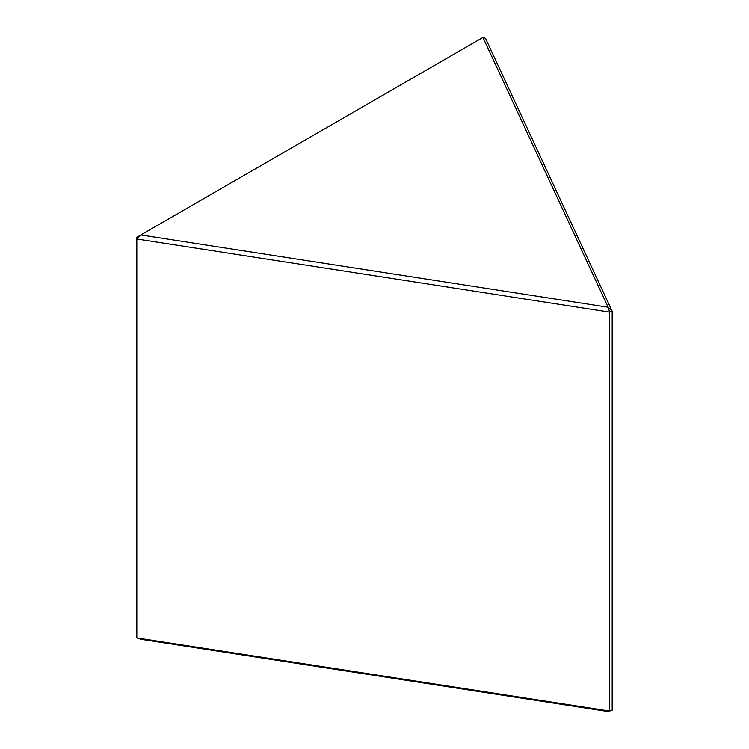 <?xml version="1.0" encoding="UTF-8"?>
<svg xmlns="http://www.w3.org/2000/svg" width="749" height="749" viewBox="0 0 749 749"><rect width="100%" height="100%" fill="white"/><g stroke="black" fill="none" stroke-linecap="round" stroke-linejoin="round"><path stroke-width="1.12" d="M482.927 37.45L140.868 234.943L608.132 307.23L482.927 37.45L485.492 38.302L612.176 311.266L612.176 710.202L609.611 711.054L609.611 312.127L136.824 238.987L136.824 637.914L609.611 711.054L608.132 711.55L140.868 639.262L136.824 637.914M140.868 234.943L136.824 237.274L136.824 238.987L140.868 234.943M608.132 307.23L609.611 312.127L612.176 311.266L608.132 307.23"/></g></svg>
